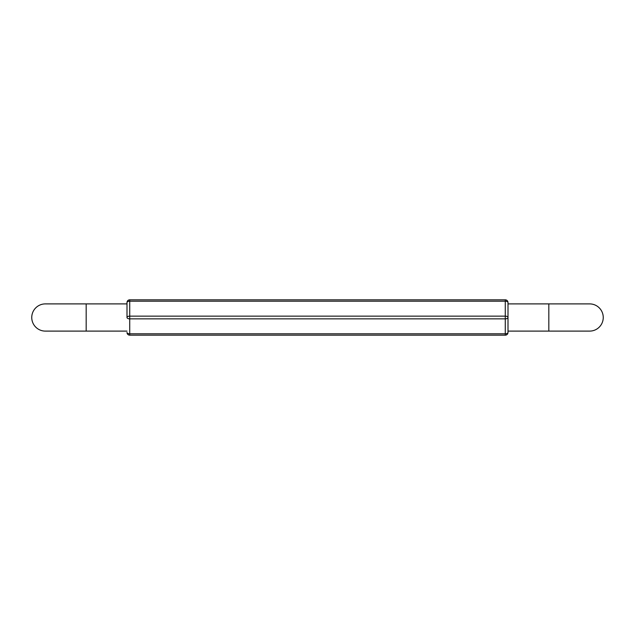 <?xml version="1.0" encoding="UTF-8"?>
<svg xmlns="http://www.w3.org/2000/svg" width="635" height="635" viewBox="0 0 635 635"><rect width="100%" height="100%" fill="white"/><g stroke="black" fill="none" stroke-linecap="round" stroke-linejoin="round"><path stroke-width="0.95" d="M31.75 317.5A13.605 13.605 0 0 0 45.355 331.105L86.177 331.105L86.177 303.895L45.355 303.895A13.605 13.605 0 0 0 31.75 317.5A13.605 13.605 0 0 1 45.355 303.895M548.823 331.105L548.823 303.895L589.645 303.895A13.605 13.605 0 0 1 603.25 317.5A13.605 13.605 0 0 1 589.645 331.105L508 331.105L508 332.454L508 302.546A2.723 2.723 0 0 0 505.277 299.823L129.723 299.823A2.723 2.723 0 0 0 127 302.546L127 317.5A2.723 1.357 180 0 0 129.723 318.857L129.723 333.812A2.723 1.357 180 0 1 127 332.454A2.723 2.723 0 0 0 129.723 335.177L505.277 335.177A2.723 2.723 0 0 0 508 332.454A2.723 1.357 0 0 1 505.277 333.812L505.277 318.857L129.723 318.857L129.723 316.143A2.723 1.357 180 0 0 127 317.5M129.723 299.823L129.723 301.188A2.723 1.357 180 0 0 127 302.546M127 332.454A2.723 2.723 0 0 0 129.723 335.177L129.723 333.812L505.277 333.812L505.277 335.177M508 302.546A2.723 1.357 0 0 0 505.277 301.188L129.723 301.188L129.723 316.143L505.277 316.143A2.723 1.357 0 0 1 508 317.5A2.723 1.357 0 0 1 505.277 318.857L505.277 299.823M589.645 303.895A13.605 13.605 0 0 1 603.25 317.5M127 303.895L86.177 303.895M127 331.105L86.177 331.105M548.823 303.895L508 303.895"/></g></svg>
